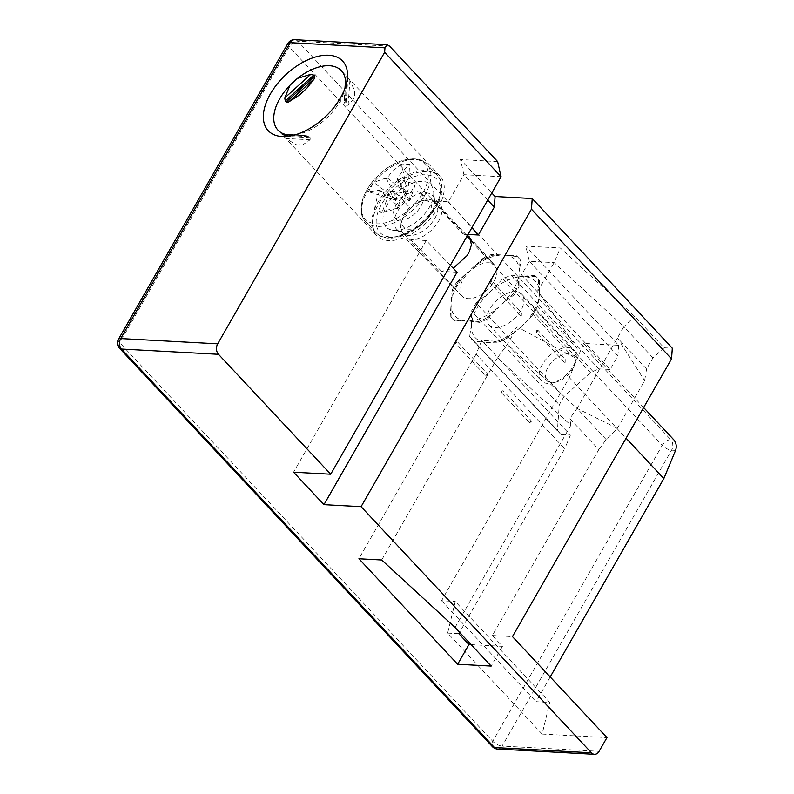 <?xml version="1.0" encoding="UTF-8"?>
<svg xmlns="http://www.w3.org/2000/svg" width="794" height="794" viewBox="0 0 794 794"><rect width="100%" height="100%" fill="white"/><g stroke="black" fill="none" stroke-linecap="round" stroke-linejoin="round"><path stroke-width="0.6" stroke-dasharray="3.97 2.98" d="M468.033 234.438L462.902 234.161L467.468 235.411M457.076 272.203L441.593 271.359L453.215 268.243M450.357 265.295L426.249 240.522L293.572 472.202M426.249 240.522L410.776 239.689A24.286 13.756 136.9 0 0 433.137 228.493A24.286 13.756 136.9 0 0 441.553 213.794A24.286 13.756 136.9 0 0 441.871 211.809A24.286 13.756 136.9 0 0 439.717 203.83L432.432 195.691A24.535 13.895 -43.1 0 0 410.488 197.775A24.535 13.895 -43.1 0 0 394.211 220.911A24.535 13.895 -43.1 0 0 396.613 229.218A24.535 13.895 -43.1 0 0 401.734 231.739A24.535 13.895 -43.1 0 0 422.388 223.819A24.535 13.895 -43.1 0 0 434.606 203.75A24.535 13.895 -43.1 0 0 434.616 200.961A24.535 13.895 -43.1 0 0 432.432 195.691M501.083 176.725L463.944 174.71L448.441 201.765L432.968 200.922A24.286 13.756 136.9 0 1 439.717 203.83M455.051 627.468L570.866 425.237L497.501 357.766L507.346 344.318L517.271 326.989L505.589 337.609A44.95 25.458 136.9 0 1 497.262 341.301L481.799 340.467L476.102 354.134L564.703 448.799L459.597 632.322M381.686 559.988L497.501 357.766M471.12 644.629L502.463 646.326L492.34 635.508L598.805 449.622L569.774 418.607L577.059 408.434L507.346 344.318M502.463 646.326L491.168 666.057M570.866 425.237L569.774 418.607M476.102 354.134L358.908 558.758M550.212 676.945L536.049 701.678L549.756 702.422L455.25 601.455L447.637 633.086L542.153 734.063L549.756 702.422M542.153 734.063L606.963 737.576M643.636 407.56L583.58 343.395L618.655 345.301L525.836 246.13L560.336 247.996L634.644 316.34L664.052 347.762L652.966 357.836L646.574 369.002L644.629 380.663L617.305 428.373L606.169 439.539L598.805 449.622M664.052 347.762L672.31 348.209M492.34 635.508L512.458 636.599M447.637 633.086L458.813 633.691M487.695 200.098L463.944 174.71L460.49 159.574L491.764 192.982M448.441 201.765L471.854 227.759M496.915 272.848A22.48 12.734 -43.1 0 0 494.93 265.464A22.48 12.734 -43.1 0 0 494.821 265.355A22.48 12.734 -43.1 0 0 469.75 271.379A22.48 12.734 -43.1 0 0 459.905 288.569A22.48 12.734 -43.1 0 0 461.999 296.073A22.48 12.734 -43.1 0 0 462.108 296.182A22.48 12.734 -43.1 0 0 487.069 290.048A22.48 12.734 -43.1 0 0 496.915 272.848M497.63 161.589L460.49 159.574M606.169 439.539L577.059 408.434L623.856 326.731L554.143 262.616L529.28 261.266L617.891 355.93L610.12 369.488L521.519 274.823L529.28 261.266L525.836 246.13M583.58 343.395L569.328 377.577L441.533 600.711L455.25 601.455M618.655 345.301L617.891 355.93M561.13 434.626L570.4 435.132L483.486 342.264L473.373 340.864L561.13 434.626L557.418 430.279L559.264 404.781L563.879 396.722L590.468 372.575L598.785 368.873L610.12 369.488M570.4 435.132L564.703 448.799M535.761 276.451L534.918 275.548A44.95 25.458 136.9 0 1 536.546 277.037A44.95 25.458 136.9 0 1 536.992 277.533A44.95 25.458 136.9 0 1 538.63 279.905L539.473 280.808A44.95 25.458 -43.1 0 0 537.836 278.436A44.95 25.458 -43.1 0 0 537.389 277.94A44.95 25.458 -43.1 0 0 535.761 276.451L523.206 276.63L511.028 275.111L502.701 278.813L489.838 292.162A41.209 23.344 -43.1 0 0 471.457 324.27L471.428 324.667A41.209 23.344 -43.1 0 0 485.918 342.393L483.486 342.264L481.799 340.467M533.012 314.355L572.514 356.546L519.584 328.22L532.248 315.546L537.627 306.305L577.119 348.497C577.317 352.774 575.779 355.464 572.514 356.546M485.918 342.403L498.106 342.204A44.95 25.458 -43.1 0 0 506.433 338.502L519.584 328.22L517.271 326.989M577.119 348.497L537.816 291.11L554.143 262.616L560.336 247.996M441.533 600.711L536.049 701.678M569.328 377.577L626.079 438.209M646.574 369.002L617.454 337.897L644.629 380.663M617.305 428.373L577.059 408.434M652.966 357.836L623.856 326.731L634.644 316.34M433.663 195.135A30.718 17.399 -43.1 0 0 433.673 191.652A30.718 17.399 -43.1 0 0 408.453 184.784A30.718 17.399 -43.1 0 0 383.085 216.623A30.718 17.399 -43.1 0 0 392.504 230.191A30.718 17.399 -43.1 0 0 418.369 220.275A30.718 17.399 -43.1 0 0 433.663 195.135M295.229 134.831A43.452 24.614 -43.1 0 0 298.157 134.315A43.452 24.614 -43.1 0 0 339.564 102.019A43.452 24.614 -43.1 0 0 344.249 91.181A43.452 24.614 -43.1 0 0 344.953 88.283M511.028 275.111L598.785 368.873M502.701 278.813L590.468 372.575M489.838 292.162L476.122 302.961L563.879 396.722M476.122 302.961L471.507 311.01L559.264 404.781M471.428 324.667L469.661 336.507L557.418 430.279M471.457 324.27L471.507 311.01M469.661 336.507L559.512 433.137M471.308 338.879L473.373 340.864M538.63 279.905L537.816 291.11M534.918 275.548L521.519 274.823M520.983 326.949A41.209 23.344 -43.1 0 0 539.364 294.852L537.776 305.998L532.248 315.546M539.364 294.852L539.394 294.455A41.209 23.344 -43.1 0 0 524.903 276.729M539.473 280.808L539.394 294.455M438.288 207.502A43.452 24.614 -43.1 0 0 440.094 176.189A43.452 24.614 -43.1 0 0 378.45 204.257A43.452 24.614 -43.1 0 0 376.644 235.57A43.452 24.614 -43.1 0 0 438.288 207.502M423.381 222.062A38.956 22.063 -43.1 0 0 436.849 179.295A38.956 22.063 -43.1 0 0 393.367 189.697A38.956 22.063 -43.1 0 0 379.889 232.463A38.956 22.063 -43.1 0 0 423.381 222.062M286.426 134.633L282.138 134.385L283.696 136.221L285.979 138.484L295.705 144.558A43.452 24.614 -43.1 0 0 302.703 144.935L310.087 139.794L310.206 137.66L309.263 136.657L282.763 135.218M293.423 135.02L306.246 135.685L293.601 135L306.246 135.685L309.263 136.657M306.812 88.283A43.452 24.614 -43.1 0 0 299.288 95.121M345.499 80.968L346.065 76.303L346.938 76.919L344.953 104.232L345.886 105.235L348.1 105.245L354.253 98.099A43.452 24.614 -43.1 0 0 354.779 90.883L349.906 80.402L346.938 76.919M344.973 88.184L344.268 101.146L344.953 104.232M302.703 144.935L295.705 144.558M354.779 90.883L354.253 98.099M507.594 337.907L497.907 342.283L497.262 341.301M506.433 338.502L505.589 337.609M488.776 324.667A22.48 12.734 -43.1 0 0 489.005 324.915A22.48 12.734 -43.1 0 0 514.065 318.89A22.48 12.734 -43.1 0 0 522.045 294.445A22.48 12.734 -43.1 0 0 521.817 294.197A22.48 12.734 -43.1 0 0 496.756 300.221A22.48 12.734 -43.1 0 0 488.776 324.667M423.738 222.36A17.984 10.183 136.9 0 1 403.68 227.183A17.984 10.183 136.9 0 1 402.489 218.707A17.984 10.183 136.9 0 1 409.883 207.433A17.984 10.183 136.9 0 1 421.564 200.862A17.984 10.183 136.9 0 1 429.941 202.609A17.984 10.183 136.9 0 1 423.738 222.36M415.292 213.348A17.984 10.183 136.9 0 1 395.243 218.161A17.984 10.183 136.9 0 1 401.446 198.411A17.984 10.183 136.9 0 1 421.495 193.597A17.984 10.183 136.9 0 1 415.292 213.348M401.585 163.941C395.233 168.755 391.015 172.685 388.941 175.732L386.271 178.561L397.129 198.659L395.065 198.55L394.38 199.751L368.416 191.711L379.542 190.292L398.181 206.112L396.811 208.504L397.844 208.564L382.053 212.455L389.874 191.582L390.896 190.907L407.798 200.475L409.863 200.584L415.222 184.684C407.898 181.697 402.766 180 399.848 179.603L397.615 179.176L397.407 178.432L398.925 176.268C400.891 173.221 404.444 169.251 409.595 164.368L401.585 163.941L407.084 190.57L408.116 190.629L409.595 164.368M408.483 199.274L397.407 178.432L406.746 193.021A7.493 4.248 -43.1 0 0 405.992 197.766A7.493 4.248 -43.1 0 0 408.483 199.274L410.548 199.393M406.746 193.021L408.116 190.629M407.084 190.57L405.714 192.962A7.493 4.248 -43.1 0 1 397.129 198.659M398.181 206.112A7.493 4.248 -43.1 0 0 397.863 200.237A7.493 4.248 -43.1 0 0 396.444 199.86L394.38 199.751M397.844 208.564L399.213 206.172A7.493 4.248 -43.1 0 1 407.798 200.475M396.444 199.86L379.542 190.292L378.669 193.657C377.041 197.081 375.502 203.195 374.053 212.028L382.053 212.455M386.271 178.561L383.204 178.938L373.726 182.431L368.416 191.711M395.065 198.55L373.726 182.431M396.811 208.504L374.053 212.028M390.896 190.907L409.912 193.964L415.222 184.684M409.863 200.584L409.912 193.964M410.687 208.266A22.48 12.734 136.9 0 1 425.286 200.058A22.48 12.734 136.9 0 1 435.747 202.242A22.48 12.734 136.9 0 1 427.996 226.935A22.48 12.734 136.9 0 1 402.935 232.96A22.48 12.734 136.9 0 1 401.446 222.37A22.48 12.734 136.9 0 1 410.687 208.266M553.339 360.694A17.984 10.183 136.9 0 1 569.586 353.935A17.984 10.183 136.9 0 1 574.578 364.347A17.984 10.183 136.9 0 1 567.184 375.631A17.984 10.183 136.9 0 1 555.512 382.192A17.984 10.183 136.9 0 1 545.448 376.495A17.984 10.183 136.9 0 1 553.339 360.694M566.39 374.788A22.48 12.734 136.9 0 1 551.79 382.996A22.48 12.734 136.9 0 1 541.319 380.812A22.48 12.734 136.9 0 1 549.071 356.119A22.48 12.734 136.9 0 1 574.141 350.094A22.48 12.734 136.9 0 1 575.63 360.684A22.48 12.734 136.9 0 1 566.39 374.788M505.54 255.132L517.202 256.621A44.95 25.458 136.9 0 1 518.819 258.11A44.95 25.458 136.9 0 1 520.914 260.968L519.256 271.22A2.243 1.27 136.9 0 0 519.207 271.24A41.209 23.344 136.9 0 0 505.51 255.182A2.243 1.27 136.9 0 0 505.54 255.132L516.358 255.718L517.202 256.621M516.358 255.718A44.95 25.458 136.9 0 1 517.976 257.206A44.95 25.458 136.9 0 1 520.07 260.065L519.256 271.22M520.07 260.065L520.914 260.968M483.298 258.07A44.95 25.458 136.9 0 1 491.615 254.378L492.667 255.202L482.98 259.569L471.666 268.64L483.298 258.07L484.142 258.973L482.98 259.569M484.142 258.973A44.95 25.458 136.9 0 1 492.459 255.281L502.443 254.963L491.615 254.378M471.666 268.64A2.243 1.27 136.9 0 1 471.686 268.67A41.209 23.344 136.9 0 1 502.413 255.013A2.243 1.27 136.9 0 1 502.443 254.963M513.609 293.611L501.977 304.181L514.452 294.514L513.609 293.611A44.95 25.458 136.9 0 0 518.224 285.562L519.068 286.465A44.95 25.458 136.9 0 1 514.452 294.514M518.224 285.562L519.028 274.416A2.243 1.27 136.9 0 1 518.978 274.436A41.209 23.344 136.9 0 1 501.957 304.152A2.243 1.27 136.9 0 1 501.977 304.181M519.028 274.416L519.068 286.465M454.803 321.024L464.788 320.716L453.96 320.131L454.803 321.024A44.95 25.458 136.9 0 1 453.185 319.545A44.95 25.458 136.9 0 1 451.091 316.677L451.061 304.618L450.248 315.774L451.091 316.677M464.788 320.716A2.243 1.27 136.9 0 1 464.808 320.667A41.209 23.344 136.9 0 1 451.111 304.598A2.243 1.27 136.9 0 1 451.061 304.618M453.96 320.131A44.95 25.458 136.9 0 1 452.342 318.642A44.95 25.458 136.9 0 1 450.248 315.774M456.709 282.227L468.341 271.657L458.327 281.93L452.947 291.18L452.104 290.276A45.02 25.497 136.9 0 1 456.709 282.227L457.552 283.13M452.104 290.276L451.29 301.432L452.788 291.477L458.327 281.93M451.29 301.432A2.243 1.27 136.9 0 1 451.339 301.412A41.209 23.344 136.9 0 1 468.361 271.687A2.243 1.27 136.9 0 1 468.341 271.657M478.703 321.471L479.546 322.374L467.874 320.885L478.703 321.471A44.95 25.458 136.9 0 0 487.02 317.769L487.863 318.672A44.95 25.458 136.9 0 1 479.546 322.374M487.863 318.672L498.652 307.209L487.02 317.769M498.652 307.209A2.243 1.27 136.9 0 1 498.632 307.179A41.209 23.344 136.9 0 1 467.904 320.836A2.243 1.27 136.9 0 1 467.874 320.885M456.967 341.291C455.438 341.023 455.002 341.837 455.637 343.733L485.68 375.83C487.179 376.217 487.645 375.433 487.089 373.488L456.967 341.301M502.046 393.318L529.558 422.716C531.107 423.043 531.573 422.259 530.968 420.363L503.376 390.886C501.877 390.529 501.441 391.343 502.046 393.318A2.997 1.697 136.9 0 0 503.416 390.926L503.416 390.926M529.558 422.716A2.997 1.697 -43.1 0 0 530.928 420.324L530.928 420.324M564.206 362.213L564.226 362.233C565.755 362.55 566.211 361.746 565.576 359.821L538.064 330.423A2.997 1.697 136.9 0 1 536.694 332.815L564.206 362.213A2.997 1.697 -43.1 0 0 565.576 359.821M538.064 330.423C536.546 330.056 536.089 330.84 536.675 332.795L536.694 332.815M520.328 315.327L520.348 315.347C521.876 315.665 522.333 314.861 521.698 312.935L491.655 280.838A2.997 1.697 136.9 0 1 490.285 283.23L520.328 315.327A2.997 1.697 -43.1 0 0 521.698 312.935M491.655 280.838C490.136 280.471 489.67 281.255 490.265 283.21L490.285 283.23M497.491 749.04A7.493 5.429 -86.9 0 0 502.116 746.062A7.493 2.948 29.8 0 1 492.737 741.278A7.493 4.248 -43.1 0 0 492.429 746.678M118.425 339.346A7.493 2.948 -150.2 0 0 119.765 342.79L289.224 46.906L662.196 445.394L492.737 741.278L119.765 342.79A7.493 4.248 -43.1 0 0 119.457 348.189M675.575 450.397L671.575 450.178A7.493 2.948 29.8 0 1 662.196 445.394A7.493 4.248 136.9 0 1 670.781 439.697A7.493 5.429 -86.9 0 1 671.575 450.178L502.116 746.062L599.093 751.322M294.782 39.7A7.493 5.429 -86.9 0 1 297.8 41.199A7.493 4.248 136.9 0 0 289.224 46.906A7.493 2.948 29.8 0 1 287.875 43.462M389.616 46.181L297.8 41.199L670.781 439.697L673.868 439.866M432.968 200.922L462.902 234.161M441.593 271.359L410.776 239.689M286.277 134.603L282.138 134.385L286.277 134.603M310.206 137.66L283.696 136.221M310.087 139.794L285.979 138.484M346.065 76.303L344.268 101.146M347.871 77.911L345.886 105.235M349.906 80.402L348.1 105.245M486.583 342.432A41.209 23.344 -43.1 0 0 520.566 327.327M524.248 276.679A41.209 23.344 -43.1 0 0 490.255 291.785M412.423 210.37A41.953 23.76 136.9 0 1 365.627 221.615A41.953 23.76 136.9 0 1 380.108 175.524A41.953 23.76 136.9 0 1 426.894 164.279A41.953 23.76 136.9 0 1 412.423 210.37M422.845 221.496A41.953 23.76 136.9 0 1 376.048 232.741A41.953 23.76 136.9 0 1 390.519 186.65A41.953 23.76 136.9 0 1 437.315 175.405A41.953 23.76 136.9 0 1 422.845 221.496M410.478 208.276A40.583 22.986 136.9 0 1 365.18 219.114A40.583 22.986 136.9 0 1 379.214 174.571C362.223 189.945 355.99 212.385 365.627 221.615L376.048 232.741C384.594 242.934 407.282 238.279 423.728 222.449C440.72 207.075 446.953 184.635 437.315 175.405L426.894 164.279C418.349 154.086 395.66 158.74 379.214 174.571A40.583 22.986 -43.1 0 1 424.512 163.743A40.583 22.986 -43.1 0 1 410.478 208.276L394.727 191.364M387.283 177.886L405.714 192.962M389.874 191.582L399.213 206.172M457.007 341.341A2.997 1.697 136.9 0 1 455.637 343.733M487.05 373.438A2.997 1.697 136.9 0 1 485.68 375.83M494.93 265.464L469.383 236.949M462.108 296.182L396.613 229.218M434.616 200.961L433.673 191.652M401.734 231.739L392.504 230.191M298.157 134.315L291.954 135.655M344.249 91.181L345.995 85.077M376.644 235.57L277.92 130.087M440.094 176.189L341.37 70.706M537.389 277.94L536.546 277.037M395.243 218.161L403.68 227.183M421.495 193.597L429.941 202.609M379.711 190.342L397.863 200.237M397.318 178.997L405.992 197.766M421.564 200.862L425.286 200.058M402.489 218.707L401.446 222.37M402.935 232.96L461.999 296.073M489.005 324.915L541.319 380.812M435.747 202.242L467.209 235.858M471.06 239.967L494.821 265.355M521.817 294.197L574.141 350.094M574.578 364.347L575.63 360.684M555.512 382.192L551.79 382.996M517.976 257.206L518.819 258.11M452.342 318.642L453.185 319.545"/><path stroke-width="1.19" d="M492.429 746.678A7.493 7.493 0 0 0 497.491 749.04A7.493 5.429 -86.9 0 1 494.473 747.531L121.502 349.042A7.493 5.429 -86.9 0 1 120.708 338.562A7.493 2.948 -150.2 0 0 118.425 339.346A7.493 7.493 0 0 0 119.457 348.189L492.429 746.678A7.493 4.248 -43.1 0 0 494.473 747.531L591.451 752.801L361.081 506.671L323.942 504.656L293.572 472.202L330.711 474.217L218.479 354.303A7.493 5.429 93.1 0 1 217.685 343.822L384.633 52.315L384.961 47.819L387.135 44.712L389.616 46.181L497.63 161.589L501.083 176.725L330.711 474.217M455.051 627.468L381.686 559.988L358.908 558.758L457.642 664.241L491.168 666.057L455.051 627.468M591.451 752.801A7.493 5.429 93.1 0 0 594.468 754.3A7.493 5.429 93.1 0 0 599.093 751.322L606.963 737.576L512.458 636.599L671.535 358.838L531.454 209.179L361.081 506.671M671.535 358.838L672.31 348.209L532.228 198.55L495.089 196.535L494.315 207.165L478.375 234.994L468.033 234.438M453.215 268.243L467.041 255.658L469.373 251.589L471.447 244.612L469.383 236.949L467.468 235.411M450.357 265.295L457.076 272.203L323.942 504.656M532.228 198.55L531.454 209.179M459.597 632.322L458.813 633.691L468.936 644.51L471.12 644.629M468.936 644.51L457.642 664.241M643.636 407.56L673.868 439.866C676.289 442.992 676.855 446.506 675.575 450.397L663.834 478.554L550.212 676.945M487.695 200.098L494.315 207.165M491.764 192.982L495.089 196.535M471.854 227.759L478.375 234.994M270.347 93.99A50.945 28.852 -43.1 0 0 291.954 135.655A50.945 28.852 -43.1 0 0 340.497 97.791A50.945 28.852 -43.1 0 0 345.995 85.077A50.945 28.852 -43.1 0 0 322.9 55.451A50.945 28.852 -43.1 0 0 270.347 93.99M501.083 176.725L384.633 52.315M626.079 438.209L663.834 478.554M344.953 88.283A43.452 24.614 -43.1 0 0 344.973 88.184A43.452 24.614 -43.1 0 0 345.499 80.968A43.452 24.614 -43.1 0 0 341.37 70.706A43.452 24.614 -43.1 0 0 297.532 78.368A43.452 24.614 -43.1 0 0 290.009 85.206A43.452 24.614 -43.1 0 0 279.726 98.774A43.452 24.614 -43.1 0 0 277.92 130.087A43.452 24.614 -43.1 0 0 286.426 134.633A43.452 24.614 -43.1 0 0 293.423 135.02A43.452 24.614 -43.1 0 0 295.229 134.831M293.423 135.02L286.426 134.633M299.288 95.121L288.619 102.019L286.177 101.989L285.245 100.997L313.729 75.112L314.662 76.115L314.533 78.487L306.812 88.283L299.288 95.121M285.245 100.997L284.778 97.92L290.009 85.206L297.532 78.368L310.692 74.378L313.729 75.112M345.499 80.968L344.973 88.184M119.457 348.189A7.493 4.248 -43.1 0 0 121.502 349.042L218.479 354.303M118.425 339.346L287.875 43.462A7.493 2.948 29.8 0 1 290.157 42.678L120.708 338.562L217.685 343.822M287.875 43.462A7.493 7.493 0 0 1 294.782 39.7A7.493 5.429 -86.9 0 0 290.157 42.678L384.961 47.819M293.601 135L286.277 134.603L293.601 135M288.619 102.019L314.533 78.487M286.177 101.989L314.662 76.115M284.778 97.92L310.692 74.378M497.491 749.04L594.468 754.3M294.782 39.7L387.135 44.712M467.209 235.858L471.06 239.967"/></g></svg>
